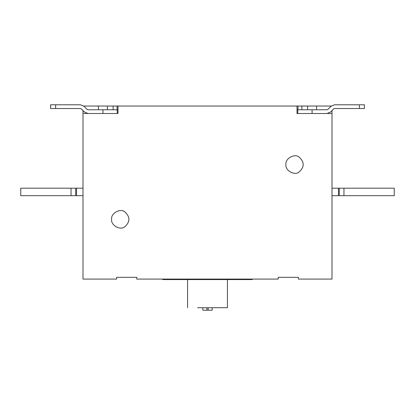 <?xml version="1.0" encoding="UTF-8"?>
<svg xmlns="http://www.w3.org/2000/svg" width="415" height="415" viewBox="0 0 415 415"><rect width="100%" height="100%" fill="white"/><g stroke="black" fill="none" stroke-linecap="round" stroke-linejoin="round"><path stroke-width="0.62" d="M162.68 279.088L162.68 279.586L252.32 279.586L252.32 279.088M285.935 164.548C284.887 158.732 294.494 153.187 299.007 157C304.569 162.032 304.569 167.063 299.007 172.095C294.494 175.908 284.887 170.363 285.935 164.548M111.635 219.328C110.587 213.512 120.194 207.967 124.708 211.78C130.269 216.812 130.269 221.843 124.708 226.875C120.194 230.688 110.587 225.143 111.635 219.328M83 195.673L20.75 195.673L20.75 188.203L83 188.203M71.048 195.673L71.048 188.203M202.826 307.723L202.826 310.213L212.174 310.213L212.174 307.723M227.42 279.088L227.42 307.723L197.54 307.723C184.831 307.723 184.831 307.723 197.54 307.723L227.42 307.723M55.62 108.523L50.614 108.523L50.614 104.788L55.62 104.788L55.62 108.523L80.437 108.523L81.314 108.886L84.473 112.045L87.996 113.503M98.438 109.768L98.438 106.033L117.985 106.033L117.985 113.503L117.217 113.503L117.217 109.768L87.996 109.768L87.114 109.404L83.96 106.245L80.437 104.788L50.635 104.788L50.635 108.523L50.614 104.788M107.402 106.033L107.402 109.768M113.134 106.033L113.134 109.768M117.046 106.033L117.046 109.768M117.217 109.768L117.985 109.768M87.964 113.503L84.442 112.045L81.288 108.886L80.406 108.523L81.314 108.886L80.437 108.523M117.985 113.503L83 113.503L83 110.597M83.731 106.033L98.438 106.033M80.437 104.788L55.62 104.788M332 188.203L394.25 188.203L394.25 195.673L332 195.673M343.952 188.203L343.952 195.673M327.004 109.768L327.886 109.404L331.04 106.245L334.563 104.788L342.961 104.788L334.563 104.788L342.961 104.788L334.594 104.788L331.071 106.245L327.912 109.404L327.036 109.768L312.096 109.768L312.096 113.503M327.036 113.503L330.558 112.045L333.712 108.886L334.594 108.523L359.411 108.523L359.411 104.788L334.563 104.788L342.961 104.788L334.563 104.788L331.071 106.245M83 113.503L83 279.088L116.615 279.088L116.615 277.345L136.784 277.345L136.784 279.088L278.216 279.088L278.216 277.345L298.385 277.345L298.385 279.088L332 279.088L332 113.503L297.015 113.503L297.015 106.033L301.866 106.033L301.866 109.768M297.015 109.768L312.096 109.768M297.794 109.768L297.794 113.503L297.015 113.503M333.712 108.886L334.594 108.523M364.386 108.523L364.386 104.788L359.411 104.788L364.386 104.788L364.386 108.523L359.411 108.523M297.954 109.768L297.954 106.033M301.866 106.033L307.598 106.033L307.598 109.768M307.598 106.033L316.562 106.033L316.562 109.768M332 110.597L332 113.503M316.562 106.033L331.3 106.033M297.015 106.033L117.985 106.033M359.411 104.788L334.594 104.788M75.665 188.203L75.665 195.673M76.542 195.673L76.542 188.203M206.852 307.723L206.852 310.213M208.148 307.723L208.148 310.213M102.936 109.768L102.936 113.503M339.335 195.673L339.335 188.203M338.458 188.203L338.458 195.673M187.58 279.088L187.58 307.723"/></g></svg>
